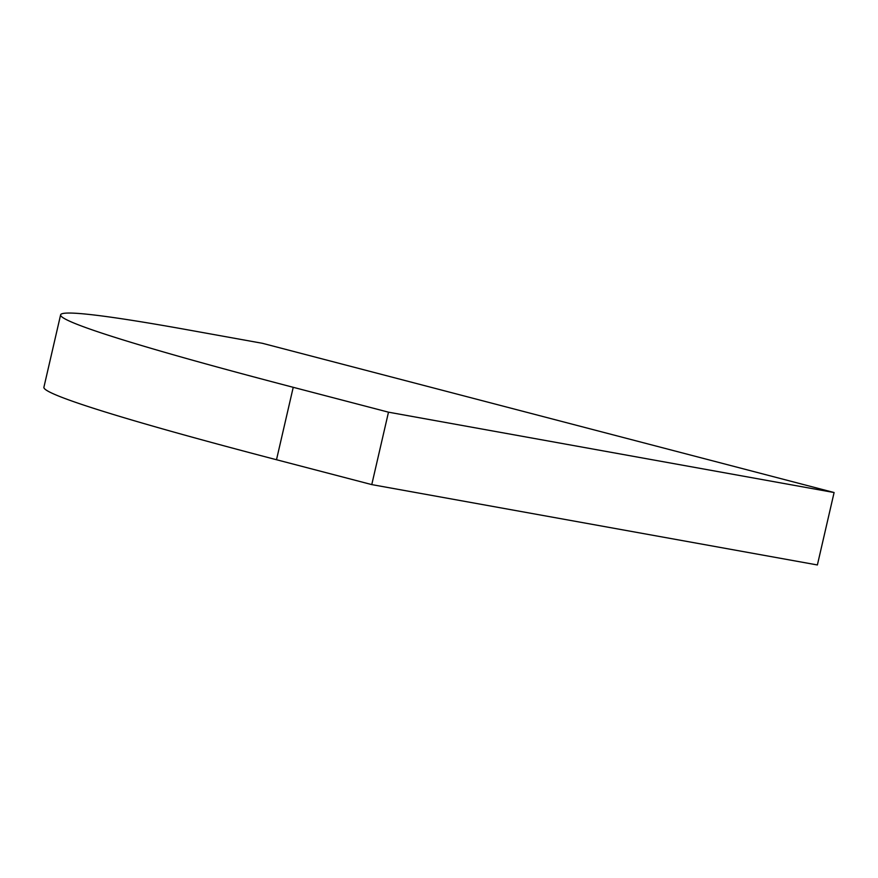 <?xml version="1.0" encoding="UTF-8"?>
<svg xmlns="http://www.w3.org/2000/svg" width="878" height="878" viewBox="0 0 878 878"><rect width="100%" height="100%" fill="white"/><g stroke="black" fill="none" stroke-linecap="round" stroke-linejoin="round"><path stroke-width="1.32" d="M60.615 314.84L43.9 387.264A619.835 23.037 13 0 0 276.504 459.732L371.767 484.601L817.385 564.96L834.1 492.536L262.511 343.32L188.243 329.93A619.835 23.037 13 0 0 60.615 314.84A619.835 23.037 13 0 0 293.23 387.308L388.493 412.177L834.1 492.536M371.767 484.601L388.493 412.177M276.504 459.732L293.23 387.308"/></g></svg>
